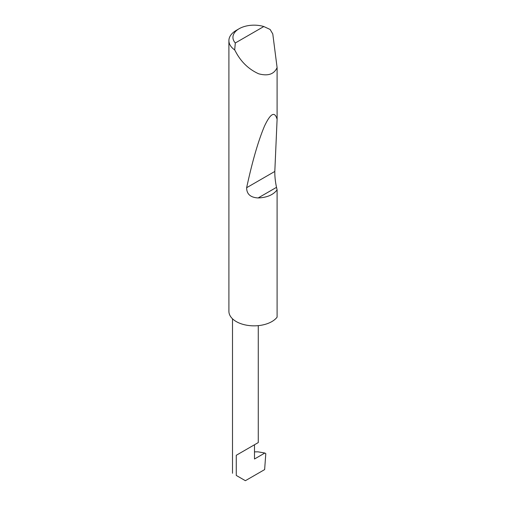 <?xml version="1.0" encoding="UTF-8"?>
<svg xmlns="http://www.w3.org/2000/svg" width="506" height="506" viewBox="0 0 506 506"><rect width="100%" height="100%" fill="white"/><g stroke="black" fill="none" stroke-linecap="round" stroke-linejoin="round"><path stroke-width="0.76" d="M235.309 42.985L263.809 26.533L270.122 29.462L272.785 33.953L277.098 67.576C274.125 74.23 267.99 76.305 258.699 73.8C249.148 69.499 241.672 62.516 236.277 52.839L234.689 49.917A25.167 14.529 180 0 1 228.902 40.651A25.167 14.529 180 0 1 236.277 30.373L239.123 28.734A21.138 12.201 0 0 0 235.309 42.985L234.689 49.917M277.098 189.858C273.24 194.899 266.928 197.593 258.149 197.947C250.502 197.53 246.662 194.114 246.637 187.713C252.323 161.376 258.281 140.826 264.511 126.064C270.552 113.274 274.745 111.016 277.098 119.302L274.815 171.439C274.745 176.385 275.315 181.686 276.51 187.346L277.098 189.858L277.098 317.173A25.167 14.529 180 0 1 236.277 321.588A25.167 14.529 180 0 1 228.902 311.316L228.902 40.651M277.098 67.576L277.098 119.302M236.277 455.28L254.493 444.755C257.529 443.009 261.115 440.935 254.493 444.755L236.277 455.28L236.277 475.438C231.362 472.604 231.362 472.604 236.277 475.438C231.362 472.604 231.362 472.604 236.277 475.438L245.385 480.7L264.638 469.587L265.795 453.629L264.847 453.028L254.493 459.005L254.493 444.755L258.269 442.579L258.269 325.636M258.003 451.833L264.847 453.028L258.003 451.833L254.493 451.864M263.809 26.533A21.138 12.201 0 0 0 239.123 28.734M276.51 187.346L258.149 197.947M274.815 171.439L246.637 187.713M232.501 473.262L232.501 318.799"/></g></svg>
